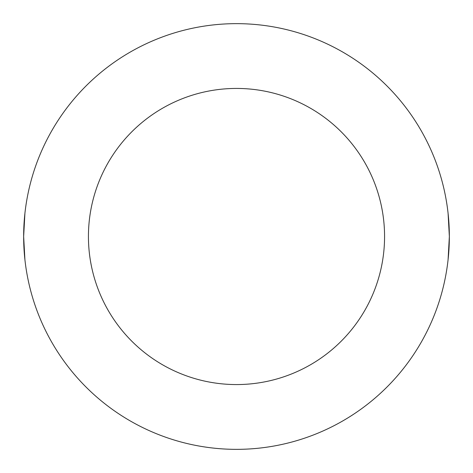 <?xml version="1.0" encoding="UTF-8"?>
<svg xmlns="http://www.w3.org/2000/svg" width="473" height="473" viewBox="0 0 473 473"><rect width="100%" height="100%" fill="white"/><g stroke="black" fill="none" stroke-linecap="round" stroke-linejoin="round"><path stroke-width="0.71" d="M88.433 236.5A148.067 148.067 0 0 1 236.5 88.433A148.067 148.067 0 0 1 384.567 236.5A148.067 148.067 0 0 1 236.5 384.567A148.067 148.067 0 0 1 88.433 236.5M448.085 213.341L449.35 236.5A212.85 212.85 0 0 1 236.5 449.35A212.85 212.85 0 0 1 23.65 236.5A212.85 212.85 0 0 1 236.5 23.65A212.85 212.85 0 0 1 449.35 236.5L448.085 259.659M24.915 213.341L23.65 236.5L24.915 259.659"/></g></svg>
